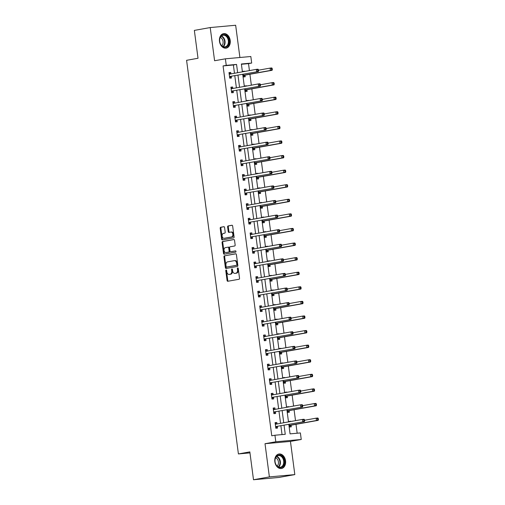 <?xml version="1.0" encoding="UTF-8"?>
<svg xmlns="http://www.w3.org/2000/svg" width="505" height="505" viewBox="0 0 505 505"><rect width="100%" height="100%" fill="white"/><g stroke="black" fill="none" stroke-linecap="round" stroke-linejoin="round"><path stroke-width="0.76" d="M226.133 269.992A0.65 0.442 -95.2 0 0 225.779 270.712L227.067 280.464A0.928 0.631 -95.2 0 0 227.805 281.272L239.029 279.259A0.928 0.631 -95.2 0 0 239.528 278.23L238.246 268.477A0.65 0.442 -95.2 0 0 237.375 268.635L237.539 269.897A2.967 2.02 -95.2 0 1 235.93 273.192L234.995 273.356A2.967 2.02 -95.2 0 1 234.875 273.375A2.967 2.02 -95.2 0 1 232.616 270.781L232.452 269.518A0.65 0.442 -95.2 0 0 231.574 269.676L231.744 270.939A2.967 2.02 -95.2 0 1 230.135 274.228L229.201 274.398A2.967 2.02 -95.2 0 1 229.081 274.411A2.967 2.02 -95.2 0 1 226.821 271.816L226.65 270.554A0.65 0.442 -95.2 0 0 226.133 269.992M226.524 270.2A0.65 0.442 -95.2 0 0 226.467 270.648L227.749 280.401A0.928 0.631 -95.2 0 0 228.266 281.19M238.114 268.123A0.65 0.442 -95.2 0 0 238.063 268.572L238.227 269.834L237.539 269.897M232.319 269.159A0.65 0.442 -95.2 0 0 232.262 269.613L232.433 270.876L231.744 270.939M219.486 41.378A7.36 5.378 79.8 0 0 226.145 48.145A7.36 5.378 79.8 0 0 230.211 40.406A7.36 5.378 79.8 0 0 223.551 33.646A7.36 5.378 79.8 0 0 219.486 41.378M274.827 461.747A7.36 5.378 79.8 0 0 281.487 468.507A7.36 5.378 79.8 0 0 285.552 460.775A7.36 5.378 79.8 0 0 278.893 454.014A7.36 5.378 79.8 0 0 274.827 461.747M224.586 227.502A0.928 0.631 -95.2 0 0 223.848 226.695L220.698 227.263A0.928 0.631 -95.2 0 0 220.193 228.292L221.619 239.118A0.928 0.631 -95.2 0 0 222.364 239.925L233.581 237.918A0.928 0.631 -95.2 0 0 234.086 236.883L232.66 226.057A0.928 0.631 -95.2 0 0 231.915 225.249L228.115 225.931A0.928 0.631 -95.2 0 0 227.61 226.96L228.222 231.593A0.928 0.631 -95.2 0 0 228.967 232.401L230.854 232.066A2.481 1.692 -95.2 0 1 230.949 232.048A2.481 1.692 -95.2 0 1 232.849 234.295A2.481 1.692 -95.2 0 1 231.498 236.971L224.113 238.297A2.481 1.692 -95.2 0 1 224.012 238.309A2.481 1.692 -95.2 0 1 222.112 236.069A2.481 1.692 -95.2 0 1 223.469 233.386L224.7 233.165A0.928 0.631 -95.2 0 0 225.198 232.136L224.586 227.502M234.478 73.275L233.386 64.993L223.071 65.928L226.246 65.36L225.388 58.814L250.827 56.509L251.686 63.056L241.371 63.99L242.406 71.855M253.504 479.75L269.38 476.903L294.819 474.599L278.943 477.446L253.504 479.75L249.836 451.887L238.41 453.938L186.585 60.31L198.017 58.264L194.349 30.401L210.219 27.554L214.593 60.745L225.388 58.814M294.819 474.599L290.451 441.408L265.011 443.712L269.38 476.903M265.011 443.712L275.806 441.78L274.941 435.234L285.256 434.3L284.062 425.248M223.071 65.928L271.766 435.802L274.941 435.234M224.454 255.801A0.928 0.631 -95.2 0 0 223.955 256.83L225.382 267.663A0.928 0.631 -95.2 0 0 226.12 268.464L237.344 266.457A0.928 0.631 -95.2 0 0 237.842 265.428L236.416 254.596A0.928 0.631 -95.2 0 0 235.671 253.794L225.142 255.738A0.928 0.631 -95.2 0 0 224.643 256.767L226.063 267.599A0.928 0.631 -95.2 0 0 226.581 268.382M234.023 239.54L223.267 241.472A0.928 0.631 -95.2 0 0 222.762 242.501L224.188 253.327L223.5 253.39L222.074 242.558A0.928 0.631 -95.2 0 1 222.579 241.529L233.796 239.522A0.928 0.631 -95.2 0 1 234.541 240.329L235.147 244.963A0.928 0.631 -95.2 0 1 234.648 245.992L230.097 246.806A0.928 0.631 -95.2 0 0 229.592 247.835L230.002 250.909A0.928 0.631 -95.2 0 0 230.741 251.717L235.482 250.865A0.65 0.442 -95.2 0 1 235.507 250.865L235.482 250.865M223.5 253.39A0.928 0.631 -95.2 0 0 224.245 254.198L235.652 252.153A0.65 0.442 -95.2 0 0 235.507 250.865M239.907 57.494L235.658 25.25L210.219 27.554M238.41 453.938L249.969 452.89M282.043 434.59L280.887 425.816M280.559 423.329L278.968 411.228M278.64 408.741L277.049 396.646M276.721 394.159L275.13 382.058M274.802 379.571L273.205 367.47M272.883 364.989L271.286 352.888M270.958 350.401L269.367 338.299M269.039 335.812L267.448 323.718M267.12 321.231L265.529 309.129M265.201 306.642L263.604 294.541M263.282 292.06L261.685 279.959M261.356 277.472L259.766 265.371M259.437 262.884L257.847 250.789M257.518 248.302L255.928 236.201M255.599 233.714L254.002 221.613M253.68 219.132L252.083 207.031M251.755 204.544L250.164 192.443M249.836 189.956L248.245 177.861M247.917 175.374L246.326 163.273M245.998 160.786L244.401 148.691M244.079 146.204L242.482 134.103M242.154 131.616L240.563 119.515M240.235 117.027L238.644 104.933M238.316 102.446L236.725 90.344M236.397 87.857L234.8 75.763M276.993 423.966L276.797 422.483L275.08 422.634L275.818 428.246L277.535 428.088L277.333 426.58M275.073 409.385L274.878 407.895L273.161 408.053L273.899 413.658L275.616 413.507L275.414 411.992M273.154 394.796L272.959 393.307L271.236 393.464L271.974 399.076L273.697 398.918L273.495 397.403M271.229 380.208L271.034 378.725L269.316 378.883L270.055 384.488L271.772 384.337L271.576 382.822M269.31 365.626L269.114 364.137L267.397 364.294L268.136 369.906L269.853 369.748L269.657 368.233M267.391 351.038L267.195 349.555L265.478 349.706L266.217 355.318L267.934 355.16L267.732 353.651M265.472 336.456L265.276 334.966L263.559 335.124L264.298 340.73L266.015 340.578L265.813 339.063M263.553 321.868L263.357 320.378L261.634 320.536L262.373 326.148L264.096 325.99L263.894 324.475M261.628 307.286L261.432 305.796L259.715 305.954L260.454 311.56L262.171 311.408L261.975 309.893M259.709 292.698L259.513 291.208L257.796 291.366L258.535 296.978L260.252 296.82L260.056 295.305M257.79 278.11L257.594 276.626L255.877 276.778L256.616 282.39L258.333 282.232L258.131 280.723M255.871 263.528L255.675 262.038L253.958 262.196L254.697 267.801L256.414 267.65L256.212 266.135M253.952 248.94L253.756 247.45L252.033 247.608L252.771 253.22L254.495 253.062L254.293 251.547M252.027 234.358L251.831 232.868L250.114 233.026L250.852 238.631L252.569 238.48L252.374 236.965M250.108 219.77L249.912 218.28L248.195 218.438L248.933 224.05L250.65 223.892L250.455 222.377M248.189 205.181L247.993 203.698L246.276 203.85L247.014 209.461L248.731 209.304L248.536 207.795M246.27 190.6L246.074 189.11L244.357 189.268L245.095 194.873L246.812 194.722L246.61 193.207M244.351 176.011L244.155 174.528L242.432 174.68L243.17 180.291L244.893 180.133L244.691 178.618M242.432 161.43L242.23 159.94L240.513 160.098L241.251 165.703L242.968 165.552L242.772 164.037M240.506 146.841L240.311 145.352L238.594 145.509L239.332 151.121L241.049 150.963L240.853 149.448M238.587 132.253L238.392 130.77L236.675 130.921L237.413 136.533L239.13 136.375L238.934 134.867M236.668 117.671L236.473 116.182L234.756 116.339L235.494 121.945L237.211 121.793L237.009 120.278M234.749 103.083L234.554 101.6L232.83 101.751L233.569 107.363L235.292 107.205L235.09 105.69M232.83 88.501L232.635 87.011L230.911 87.169L231.65 92.775L233.373 92.623L233.171 91.108M230.905 73.913L230.709 72.423L228.992 72.581L229.731 78.193L231.448 78.035L231.252 76.52M297.167 433.221L295.999 424.326M295.513 420.652L294.08 409.738M293.594 406.064L292.155 395.156M291.675 391.476L290.236 380.568M289.756 376.894L288.317 365.98M287.831 362.306L286.398 351.398M285.912 347.724L284.479 336.81M283.993 333.136L282.554 322.228M282.074 318.548L280.635 307.64M280.155 303.966L278.716 293.051M278.23 289.378L276.797 278.47M276.311 274.796L274.878 263.881M274.392 260.208L272.952 249.3M272.473 245.619L271.034 234.711M270.554 231.037L269.114 220.123M268.628 216.449L267.195 205.541M266.709 201.867L265.276 190.953M264.79 187.279L263.357 176.371M262.871 172.691L261.432 161.783M260.952 158.109L259.513 147.195M259.027 143.521L257.594 132.613M257.108 128.939L255.675 118.025M255.189 114.351L253.756 103.443M253.27 99.763L251.831 88.855M251.351 85.181L249.912 74.267M249.426 70.593L248.511 63.624L241.409 64.268M289.214 424.32L289.567 427.003L291.284 426.845L291.088 425.33M290.59 421.53L288.828 421.391L288.885 421.839M287.294 409.738L287.648 412.415L289.365 412.257L289.169 410.748M288.664 406.948L286.909 406.803L286.966 407.251M285.375 395.15L285.729 397.826L287.446 397.675L287.244 396.16M286.745 392.36L284.99 392.221L285.047 392.663M283.457 380.568L283.804 383.245L285.527 383.087L285.325 381.572M284.826 377.778L283.065 377.633L283.128 378.081M281.531 365.98L281.885 368.656L283.608 368.498L283.406 366.99M282.907 363.19L281.146 363.044L281.209 363.493M279.612 351.398L279.966 354.074L281.683 353.917L281.487 352.402M280.988 348.601L279.227 348.463L279.284 348.911M277.693 336.81L278.047 339.486L279.764 339.328L279.568 337.82M279.063 334.02L277.308 333.874L277.365 334.323M275.774 322.222L276.128 324.898L277.845 324.747L277.643 323.232M277.144 319.431L275.389 319.293L275.446 319.734M273.855 307.64L274.202 310.316L275.926 310.158L275.724 308.643M275.225 304.85L273.464 304.704L273.527 305.153M271.93 293.051L272.283 295.728L274.007 295.57L273.805 294.061M273.306 290.261L271.545 290.116L271.608 290.564M270.011 278.47L270.364 281.146L272.081 280.988L271.886 279.473M271.387 275.673L269.626 275.534L269.683 275.982M268.092 263.881L268.445 266.558L270.162 266.4L269.967 264.891M269.462 261.091L267.707 260.946L267.764 261.394M266.173 249.293L266.526 251.97L268.243 251.818L268.041 250.303M267.543 246.503L265.788 246.364L265.845 246.812M264.254 234.711L264.601 237.388L266.324 237.23L266.122 235.715M265.624 231.921L263.863 231.776L263.926 232.224M262.329 220.123L262.682 222.8L264.405 222.648L264.203 221.133M263.705 217.333L261.943 217.194L262.007 217.636M260.41 205.541L260.763 208.218L262.48 208.06L262.284 206.545M261.786 202.745L260.024 202.606L260.081 203.054M258.491 190.953L258.844 193.63L260.561 193.472L260.365 191.963M259.86 188.163L258.106 188.018L258.162 188.466M256.572 176.365L256.925 179.041L258.642 178.89L258.44 177.375M257.941 173.575L256.186 173.436L256.243 173.884M254.653 161.783L255.006 164.46L256.723 164.302L256.521 162.787M256.022 158.993L254.267 158.848L254.324 159.296M252.727 147.195L253.081 149.871L254.804 149.72L254.602 148.205M254.103 144.405L252.342 144.266L252.405 144.708M250.808 132.613L251.162 135.29L252.879 135.132L252.683 133.617M252.184 129.823L250.423 129.678L250.48 130.126M248.889 118.025L249.243 120.701L250.96 120.543L250.764 119.035M250.259 115.235L248.504 115.089L248.561 115.538M246.97 103.437L247.324 106.113L249.041 105.962L248.839 104.447M248.34 100.646L246.585 100.508L246.642 100.956M245.051 88.855L245.405 91.531L247.122 91.373L246.92 89.858M246.421 86.065L244.666 85.919L244.723 86.368M243.132 74.267L243.479 76.943L245.203 76.792L245.001 75.277M244.502 71.476L242.741 71.338L242.804 71.779M248.511 63.624L251.686 63.056M288.822 424.396L290.066 433.864L300.38 432.93L301.245 439.476L275.806 441.78M290.451 441.408L301.245 439.476M237.653 72.707L236.561 64.425L226.246 65.36M283.734 422.761L282.143 410.66M281.815 408.173L280.224 396.078M279.896 393.591L278.305 381.49M277.977 379.002L276.38 366.901M276.052 364.414L274.461 352.32M274.133 349.832L272.542 337.731M272.214 335.244L270.623 323.149M270.295 320.662L268.704 308.561M268.376 306.074L266.779 293.973M266.457 291.492L264.86 279.391M264.532 276.904L262.941 264.803M262.613 262.316L261.022 250.221M260.694 247.734L259.103 235.633M258.775 233.146L257.178 221.045M256.856 218.564L255.259 206.463M254.93 203.976L253.34 191.875M253.011 189.388L251.421 177.293M251.092 174.806L249.502 162.705M249.173 160.218L247.576 148.116M247.254 145.636L245.657 133.535M245.329 131.047L243.738 118.946M243.41 116.459L241.819 104.365M241.491 101.877L239.9 89.776M239.572 87.289L237.975 75.188M242.735 74.336L244.325 86.437M244.654 88.924L246.251 101.025M246.579 103.512L248.17 115.607M248.498 118.094L250.089 130.195M250.417 132.682L252.008 144.784M252.336 147.264L253.927 159.365M254.255 161.852L255.852 173.954M256.18 176.441L257.771 188.535M258.099 191.023L259.69 203.124M260.018 205.611L261.609 217.706M261.937 220.193L263.528 232.294M263.856 234.781L265.453 246.882M265.775 249.369L267.372 261.464M267.7 263.951L269.291 276.052M269.62 278.539L271.21 290.634M271.538 293.121L273.129 305.222M273.457 307.709L275.055 319.81M275.377 322.291L276.974 334.392M277.302 336.879L278.893 348.98M279.221 351.467L280.812 363.562M281.14 366.049L282.731 378.15M283.059 380.637L284.656 392.738M284.978 395.219L286.575 407.32M286.903 409.808L288.494 421.909M233.386 64.993L236.561 64.425M290.545 421.233L288.847 421.536M276.797 422.483L275.099 422.786M274.878 407.895L273.18 408.198M288.626 406.651L286.928 406.954M272.959 393.307L271.254 393.616M286.707 392.063L285.009 392.366M271.034 378.725L269.335 379.028M284.788 377.475L283.09 377.784M269.114 364.137L267.416 364.44M282.869 362.893L281.165 363.196M267.195 349.555L265.497 349.858M280.944 348.305L279.246 348.608M265.276 334.966L263.578 335.269M279.025 333.723L277.327 334.026M263.357 320.378L261.653 320.688M277.106 319.135L275.408 319.438M261.432 305.796L259.734 306.099M275.187 304.547L273.489 304.856M259.513 291.208L257.815 291.518M273.268 289.965L271.564 290.268M257.594 276.626L255.896 276.929M271.343 275.377L269.645 275.68M255.675 262.038L253.977 262.341M269.424 260.795L267.726 261.098M253.756 247.45L252.052 247.759M267.505 246.206L265.807 246.509M251.831 232.868L250.133 233.171M265.586 231.618L263.888 231.928M249.912 218.28L248.214 218.589M263.667 217.036L261.962 217.339M247.993 203.698L246.295 204.001M261.741 202.448L260.043 202.751M246.074 189.11L244.376 189.413M259.822 187.866L258.124 188.169M244.155 174.528L242.45 174.831M257.904 173.278L256.205 173.581M242.23 159.94L240.531 160.243M255.984 158.69L254.286 158.999M240.311 145.352L238.612 145.661M254.066 144.108L252.361 144.411M238.392 130.77L236.693 131.073M252.14 129.52L250.442 129.823M236.473 116.182L234.774 116.485M250.221 114.938L248.523 115.241M234.554 101.6L232.855 101.903M248.302 100.35L246.604 100.653M232.635 87.011L230.93 87.314M246.383 85.762L244.685 86.071M230.709 72.423L229.011 72.733M244.464 71.18L242.76 71.483M229.649 274.354A2.967 2.02 -95.2 0 0 229.769 274.354A2.967 2.02 -95.2 0 0 229.889 274.335L229.201 274.398M232.433 270.876A2.967 2.02 -95.2 0 1 230.823 274.171L229.889 274.335M235.444 273.319A2.967 2.02 -95.2 0 0 235.564 273.312A2.967 2.02 -95.2 0 0 235.684 273.3L234.995 273.356M238.227 269.834A2.967 2.02 -95.2 0 1 236.618 273.129L235.684 273.3M235.904 253.813L225.142 255.738M226.12 266.495A0.65 0.442 -95.2 0 0 226.638 267.057L236.485 265.295A0.65 0.442 -95.2 0 0 236.839 264.576L236.662 263.244A2.967 2.02 -95.2 0 0 234.402 260.649A2.967 2.02 -95.2 0 0 234.282 260.662L227.553 261.868A2.967 2.02 -95.2 0 0 225.943 265.163L226.12 266.495M227.275 267A0.65 0.442 -95.2 0 0 227.326 267L226.638 267.057M234.97 260.599A2.967 2.02 -95.2 0 1 235.09 260.586A2.967 2.02 -95.2 0 1 237.35 263.181L237.527 264.513A0.65 0.442 -95.2 0 1 237.173 265.232L226.612 267.063M231.359 251.66A0.928 0.631 -95.2 0 0 231.429 251.654L235.671 250.897M225.375 247.652A2.481 1.692 -95.2 0 0 224.024 250.335A2.481 1.692 -95.2 0 0 225.924 252.576A2.481 1.692 -95.2 0 0 226.025 252.563L228.626 252.096A0.928 0.631 -95.2 0 0 229.125 251.067L228.721 247.993A0.928 0.631 -95.2 0 0 227.976 247.185L225.375 247.652M226.511 252.519A2.481 1.692 -95.2 0 0 226.612 252.513A2.481 1.692 -95.2 0 0 226.707 252.5L226.025 252.563M228.052 247.179L228.664 247.122A0.928 0.631 -95.2 0 1 229.409 247.93L229.813 251.004A0.928 0.631 -95.2 0 1 229.314 252.033L226.707 252.5M224.188 253.327A0.928 0.631 -95.2 0 0 224.706 254.116M224.599 238.253A2.481 1.692 -95.2 0 0 224.7 238.246A2.481 1.692 -95.2 0 0 224.801 238.234L224.113 238.297M231.05 232.048L231.536 232.003A2.481 1.692 -95.2 0 1 231.637 231.991A2.481 1.692 -95.2 0 1 233.537 234.232A2.481 1.692 -95.2 0 1 232.186 236.914L224.801 238.234M232.142 225.268L228.803 225.868A0.928 0.631 -95.2 0 0 228.298 226.897L228.91 231.536A0.928 0.631 -95.2 0 0 229.428 232.319M224.075 226.713L221.386 227.2A0.928 0.631 -95.2 0 0 220.881 228.228L222.307 239.054A0.928 0.631 -95.2 0 0 222.825 239.843M289.523 426.643L291.17 425.26A0.947 0.644 84.8 0 1 291.404 425.147L318.194 420.349L316.477 420.501L316.168 418.165L304.591 420.242M289.365 425.488L289.453 425.412A0.947 0.644 84.8 0 1 289.681 425.305L316.477 420.501L318.415 419.548L318.289 418.607L317.601 418.67L317.727 419.605M317.601 418.67L316.168 418.165L317.885 418.007L318.289 418.607M318.415 419.548L318.194 420.349M275.932 426.548L304.446 421.593L275.932 426.548A0.947 0.644 -95.2 0 0 275.705 426.662L275.616 426.731M303.972 420.854L302.729 421.751L302.419 419.415L304.136 419.257L304.54 419.857L303.852 419.92L303.972 420.854L304.66 420.791L304.54 419.857M275.275 424.149L275.377 424.187A0.947 0.644 -95.2 0 0 275.623 424.213L302.419 419.415L303.852 419.92M277.649 426.397A0.947 0.644 -95.2 0 0 277.422 426.504L275.768 427.887M275.162 423.291L276.948 423.979M304.446 421.593L304.66 420.791M276.645 456.097A6.369 4.652 -100.2 0 1 283.286 457.833A6.369 4.652 -100.2 0 1 282.724 466.607A6.369 4.652 -100.2 0 1 276.077 464.871A6.369 4.652 -100.2 0 1 276.645 456.097M282.181 466.273A5.902 4.305 79.8 0 0 283.255 459.342A5.902 4.305 79.8 0 0 278.324 455.598A5.902 4.305 79.8 0 0 276.551 456.545A5.902 4.305 79.8 0 0 275.477 463.47A5.902 4.305 79.8 0 0 280.408 467.213A5.902 4.305 79.8 0 0 282.181 466.273M275.667 457.776A4.646 3.39 -100.2 0 1 278.356 461.513A4.646 3.39 -100.2 0 1 277.245 466.014A4.646 3.39 -100.2 0 1 277.157 466.102M280.976 468.552L280.881 468.571A7.316 5.34 79.8 0 0 280.976 468.552A7.316 5.34 79.8 0 0 283.172 467.384A7.316 5.34 79.8 0 0 284.504 458.792A7.316 5.34 79.8 0 0 278.394 454.153A7.316 5.34 79.8 0 0 278.293 454.172M228.98 40.564A6.369 4.652 -100.2 0 1 225.173 47.3A6.369 4.652 -100.2 0 1 219.7 41.41A6.369 4.652 -100.2 0 1 223.513 34.675A6.369 4.652 -100.2 0 1 228.98 40.564M219.725 41.435A5.902 4.305 79.8 0 0 225.066 46.851A5.902 4.305 79.8 0 0 228.323 40.653A5.902 4.305 79.8 0 0 222.983 35.236A5.902 4.305 79.8 0 0 219.725 41.435M220.319 37.408A4.646 3.39 -100.2 0 1 223.071 41.511A4.646 3.39 -100.2 0 1 221.815 45.734M225.634 48.19L225.539 48.202A7.316 5.34 79.8 0 0 225.634 48.19A7.316 5.34 79.8 0 0 229.668 40.501A7.316 5.34 79.8 0 0 223.052 33.785A7.316 5.34 79.8 0 0 222.951 33.803L223.052 33.785M287.598 412.055L289.251 410.672A0.947 0.644 84.8 0 1 289.479 410.565L316.275 405.761L314.558 405.919L314.249 403.583L302.672 405.654M287.446 410.9L287.534 410.83A0.947 0.644 84.8 0 1 287.762 410.716L314.558 405.919L316.49 404.959L316.37 404.025L315.682 404.088L315.808 405.023M315.682 404.088L314.249 403.583L315.966 403.426L316.37 404.025M316.49 404.959L316.275 405.761M285.678 397.473L287.332 396.09A0.947 0.644 84.8 0 1 287.56 395.977L314.356 391.179L312.639 391.331L312.33 388.995L300.746 391.072M285.527 396.318L285.615 396.242A0.947 0.644 84.8 0 1 285.843 396.135L312.639 391.331L314.571 390.371L314.451 389.437L313.763 389.5L313.883 390.434M313.763 389.5L312.33 388.995L314.047 388.837L314.451 389.437M314.571 390.371L314.356 391.179M274.013 411.966L302.527 407.011L274.013 411.966A0.947 0.644 -95.2 0 0 273.786 412.074L273.697 412.149M302.053 406.266L300.803 407.163L300.5 404.827L302.217 404.669L302.621 405.269L301.933 405.332L302.053 406.266L302.741 406.203L302.621 405.269M273.356 409.561L273.457 409.606A0.947 0.644 -95.2 0 0 273.704 409.631L300.5 404.827L301.933 405.332M275.73 411.809A0.947 0.644 -95.2 0 0 275.503 411.922L273.849 413.305M273.243 408.709L275.029 409.391M302.527 407.011L302.741 406.203M272.094 397.378L300.608 392.423L272.094 397.378A0.947 0.644 -95.2 0 0 271.86 397.492L271.778 397.561M300.134 391.684L298.884 392.581L298.575 390.239L300.298 390.087L300.696 390.687L300.014 390.75L300.134 391.684L300.822 391.621L300.696 390.687M271.438 394.979L271.538 395.017A0.947 0.644 -95.2 0 0 271.785 395.043L298.575 390.239L300.014 390.75M273.811 397.227A0.947 0.644 -95.2 0 0 273.584 397.334L271.93 398.716M271.324 394.121L273.11 394.803M300.608 392.423L300.822 391.621M283.76 382.885L285.413 381.502A0.947 0.644 84.8 0 1 285.641 381.389L312.437 376.591L310.714 376.749L310.411 374.407L298.827 376.484M283.608 381.73L283.69 381.66A0.947 0.644 84.8 0 1 283.924 381.546L310.714 376.749L312.652 375.789L312.532 374.855L311.844 374.918L311.964 375.853M311.844 374.918L310.411 374.407L312.128 374.255L312.532 374.855M312.652 375.789L312.437 376.591M281.841 368.297L283.494 366.914A0.947 0.644 84.8 0 1 283.722 366.807L310.512 362.003L308.795 362.161L308.486 359.825L296.908 361.896M281.689 367.141L281.771 367.072A0.947 0.644 84.8 0 1 281.998 366.965L308.795 362.161L310.733 361.201L310.607 360.267L309.918 360.33L310.045 361.264M309.918 360.33L308.486 359.825L310.209 359.667L310.607 360.267M310.733 361.201L310.512 362.003M279.921 353.715L281.569 352.332A0.947 0.644 84.8 0 1 281.803 352.219L308.593 347.421L306.876 347.573L306.567 345.237L294.989 347.314M279.764 352.559L279.852 352.484A0.947 0.644 84.8 0 1 280.079 352.376L306.876 347.573L308.814 346.619L308.688 345.685L308 345.742L308.126 346.683M308 345.742L306.567 345.237L308.29 345.079L308.688 345.685M308.814 346.619L308.593 347.421M270.169 382.796L298.682 377.835L270.169 382.796A0.947 0.644 -95.2 0 0 269.941 382.904L269.859 382.973M298.215 377.096L296.965 377.992L296.656 375.657L298.379 375.499L298.777 376.099L298.089 376.162L298.215 377.096L298.903 377.033L298.777 376.099M269.518 380.391L269.62 380.429A0.947 0.644 -95.2 0 0 269.866 380.454L296.656 375.657L298.089 376.162M271.892 382.638A0.947 0.644 -95.2 0 0 271.658 382.746L270.011 384.135M269.405 379.533L271.191 380.221M298.682 377.835L298.903 377.033M268.25 368.208L296.763 363.253L268.25 368.208A0.947 0.644 -95.2 0 0 268.022 368.315L267.934 368.391M296.296 362.514L295.046 363.404L294.737 361.069L296.454 360.917L296.858 361.517L296.17 361.574L296.296 362.514L296.984 362.451L296.858 361.517M267.599 365.809L267.694 365.847A0.947 0.644 -95.2 0 0 267.94 365.873L294.737 361.069L296.17 361.574M269.967 368.05A0.947 0.644 -95.2 0 0 269.739 368.164L268.086 369.546M267.486 364.951L269.266 365.633M296.763 363.253L296.984 362.451M266.331 353.62L294.844 348.665L266.331 353.62A0.947 0.644 -95.2 0 0 266.103 353.734L266.015 353.803M294.371 347.926L293.127 348.822L292.818 346.487L294.535 346.329L294.939 346.929L294.251 346.992L294.371 347.926L295.059 347.863L294.939 346.929M265.674 351.221L265.775 351.259A0.947 0.644 -95.2 0 0 266.021 351.284L292.818 346.487L294.251 346.992M268.048 353.468A0.947 0.644 -95.2 0 0 267.82 353.576L266.167 354.958M265.561 350.363L267.347 351.051M294.844 348.665L295.059 347.863M277.996 339.126L279.65 337.744A0.947 0.644 84.8 0 1 279.877 337.637L306.674 332.833L304.957 332.991L304.648 330.655L293.07 332.726M277.845 337.971L277.933 337.902A0.947 0.644 84.8 0 1 278.16 337.788L304.957 332.991L306.895 332.031L306.769 331.097L306.08 331.16L306.207 332.094M306.08 331.16L304.648 330.655L306.365 330.497L306.769 331.097M306.895 332.031L306.674 332.833M264.412 339.038L292.925 334.083L264.412 339.038A0.947 0.644 -95.2 0 0 264.184 339.145L264.096 339.221M292.452 333.338L291.202 334.234L290.899 331.899L292.616 331.741L293.02 332.341L292.332 332.404L292.452 333.338L293.14 333.275L293.02 332.341M263.755 336.633L263.856 336.677A0.947 0.644 -95.2 0 0 264.102 336.702L290.899 331.899L292.332 332.404M266.129 338.88A0.947 0.644 -95.2 0 0 265.901 338.994L264.248 340.376M263.642 335.781L265.428 336.463M292.925 334.083L293.14 333.275M276.077 324.545L277.731 323.162A0.947 0.644 84.8 0 1 277.958 323.048L304.755 318.251L303.038 318.402L302.729 316.067L291.151 318.144M275.926 323.389L276.014 323.314A0.947 0.644 84.8 0 1 276.241 323.206L303.038 318.402L304.969 317.443L304.85 316.509L304.161 316.572L304.281 317.506M304.161 316.572L302.729 316.067L304.446 315.909L304.85 316.509M304.969 317.443L304.755 318.251M262.493 324.45L291.006 319.495L262.493 324.45A0.947 0.644 -95.2 0 0 262.259 324.563L262.177 324.633M290.533 318.756L289.283 319.652L288.98 317.31L290.697 317.159L291.101 317.759L290.413 317.822L290.533 318.756L291.221 318.693L291.101 317.759M261.836 322.051L261.937 322.089A0.947 0.644 -95.2 0 0 262.183 322.114L288.98 317.31L290.413 317.822M264.21 324.298A0.947 0.644 -95.2 0 0 263.982 324.406L262.329 325.788M261.723 321.193L263.509 321.874M291.006 319.495L291.221 318.693M274.158 309.956L275.812 308.574A0.947 0.644 84.8 0 1 276.039 308.467L302.836 303.663L301.113 303.821L300.81 301.479L289.226 303.555M274.007 308.801L274.095 308.732A0.947 0.644 84.8 0 1 274.322 308.618L301.113 303.821L303.05 302.861L302.931 301.927L302.243 301.99L302.362 302.924M302.243 301.99L300.81 301.479L302.527 301.327L302.931 301.927M303.05 302.861L302.836 303.663M260.567 309.868L289.081 304.906L260.567 309.868A0.947 0.644 -95.2 0 0 260.34 309.975L260.258 310.045M288.614 304.168L287.364 305.064L287.055 302.729L288.778 302.571L289.176 303.17L288.488 303.234L288.614 304.168L289.302 304.105L289.176 303.17M259.917 307.463L260.018 307.501A0.947 0.644 -95.2 0 0 260.264 307.526L287.055 302.729L288.488 303.234M262.291 309.71A0.947 0.644 -95.2 0 0 262.057 309.817L260.41 311.206M259.804 306.604L261.59 307.293M289.081 304.906L289.302 304.105M272.239 295.368L273.893 293.986A0.947 0.644 84.8 0 1 274.12 293.878L300.911 289.075L299.194 289.232L298.884 286.897L287.307 288.967M272.088 294.213L272.17 294.144A0.947 0.644 84.8 0 1 272.397 294.036L299.194 289.232L301.132 288.273L301.005 287.339L300.323 287.402L300.443 288.336M300.323 287.402L298.884 286.897L300.608 286.739L301.005 287.339M301.132 288.273L300.911 289.075M258.648 295.28L287.162 290.325L258.648 295.28A0.947 0.644 -95.2 0 0 258.421 295.393L258.333 295.463M286.695 289.586L285.445 290.482L285.136 288.14L286.853 287.989L287.257 288.589L286.569 288.645L286.695 289.586L287.383 289.523L287.257 288.589M257.998 292.881L258.093 292.919A0.947 0.644 -95.2 0 0 258.339 292.944L285.136 288.14L286.569 288.645M260.365 295.122A0.947 0.644 -95.2 0 0 260.138 295.236L258.484 296.618M257.885 292.023L259.665 292.704M287.162 290.325L287.383 289.523M270.32 280.786L271.968 279.404A0.947 0.644 84.8 0 1 272.201 279.29L298.992 274.493L297.275 274.644L296.965 272.309L285.388 274.385M270.169 279.631L270.251 279.555A0.947 0.644 84.8 0 1 270.478 279.448L297.275 274.644L299.212 273.691L299.086 272.757L298.398 272.814L298.524 273.754M298.398 272.814L296.965 272.309L298.689 272.151L299.086 272.757M299.212 273.691L298.992 274.493M256.729 280.692L285.243 275.736L256.729 280.692A0.947 0.644 -95.2 0 0 256.502 280.805L256.414 280.875M284.776 274.998L283.526 275.894L283.217 273.558L284.934 273.401L285.338 274L284.65 274.064L284.776 274.998L285.458 274.935L285.338 274M256.073 278.293L256.174 278.331A0.947 0.644 -95.2 0 0 256.42 278.356L283.217 273.558L284.65 274.064M258.446 280.54A0.947 0.644 -95.2 0 0 258.219 280.647L256.565 282.03M255.959 277.434L257.746 278.122M285.243 275.736L285.458 274.935M268.395 266.198L270.049 264.816A0.947 0.644 84.8 0 1 270.276 264.708L297.073 259.905L295.356 260.062L295.046 257.727L283.469 259.797M268.243 265.043L268.332 264.974A0.947 0.644 84.8 0 1 268.559 264.86L295.356 260.062L297.293 259.103L297.167 258.169L296.479 258.232L296.605 259.166M296.479 258.232L295.046 257.727L296.763 257.569L297.167 258.169M297.293 259.103L297.073 259.905M254.81 266.11L283.324 261.154L254.81 266.11A0.947 0.644 -95.2 0 0 254.583 266.217L254.495 266.293M282.85 260.41L281.601 261.306L281.298 258.97L283.015 258.812L283.419 259.412L282.731 259.475L282.85 260.41L283.539 260.353L283.419 259.412M254.154 263.711L254.255 263.749A0.947 0.644 -95.2 0 0 254.501 263.774L281.298 258.97L282.731 259.475M256.527 265.952A0.947 0.644 -95.2 0 0 256.3 266.066L254.646 267.448M254.04 262.852L255.827 263.534M283.324 261.154L283.539 260.353M266.476 251.616L268.13 250.234A0.947 0.644 84.8 0 1 268.357 250.12L295.154 245.323L293.437 245.474L293.127 243.139L281.55 245.215M266.324 250.461L266.413 250.385A0.947 0.644 84.8 0 1 266.64 250.278L293.437 245.474L295.368 244.515L295.248 243.58L294.56 243.644L294.68 244.578M294.56 243.644L293.127 243.139L294.844 242.981L295.248 243.58M295.368 244.515L295.154 245.323M252.891 251.522L281.405 246.566L252.891 251.522A0.947 0.644 -95.2 0 0 252.658 251.635L252.576 251.705M280.932 245.828L279.682 246.724L279.379 244.382L281.096 244.231L281.5 244.83L280.812 244.893L280.932 245.828L281.62 245.765L281.5 244.83M252.235 249.123L252.336 249.161A0.947 0.644 -95.2 0 0 252.582 249.186L279.379 244.382L280.812 244.893M254.608 251.37A0.947 0.644 -95.2 0 0 254.381 251.477L252.727 252.86M252.121 248.264L253.908 248.946M281.405 246.566L281.62 245.765M264.557 237.028L266.211 235.646A0.947 0.644 84.8 0 1 266.438 235.538L293.235 230.734L291.511 230.892L291.208 228.55L279.625 230.627M264.405 235.873L264.494 235.803A0.947 0.644 84.8 0 1 264.721 235.69L291.511 230.892L293.449 229.933L293.329 228.999L292.641 229.062L292.761 229.996M292.641 229.062L291.208 228.55L292.925 228.399L293.329 228.999M293.449 229.933L293.235 230.734M250.966 236.94L279.48 231.978L250.966 236.94A0.947 0.644 -95.2 0 0 250.739 237.047L250.657 237.123M279.012 231.239L277.763 232.136L277.453 229.8L279.177 229.642L279.574 230.242L278.886 230.305L279.012 231.239L279.701 231.176L279.574 230.242M250.316 234.535L250.417 234.573A0.947 0.644 -95.2 0 0 250.663 234.598L277.453 229.8L278.886 230.305M252.689 236.782A0.947 0.644 -95.2 0 0 252.462 236.889L250.808 238.278M250.202 233.676L251.989 234.364M279.48 231.978L279.701 231.176M262.638 222.446L264.292 221.057A0.947 0.644 84.8 0 1 264.519 220.95L291.309 216.146L289.592 216.304L289.283 213.968L277.706 216.039M262.486 221.285L262.568 221.215A0.947 0.644 84.8 0 1 262.796 221.108L289.592 216.304L291.53 215.345L291.404 214.41L290.722 214.473L290.842 215.408M290.722 214.473L289.283 213.968L291.006 213.811L291.404 214.41M291.53 215.345L291.309 216.146M249.047 222.351L277.561 217.396L249.047 222.351A0.947 0.644 -95.2 0 0 248.82 222.465L248.731 222.535M277.093 216.658L275.844 217.554L275.534 215.212L277.251 215.061L277.655 215.66L276.967 215.717L277.093 216.658L277.782 216.594L277.655 215.66M248.397 219.953L248.492 219.991A0.947 0.644 -95.2 0 0 248.738 220.016L275.534 215.212L276.967 215.717M250.764 222.194A0.947 0.644 -95.2 0 0 250.537 222.307L248.889 223.69M248.283 219.094L250.063 219.776M277.561 217.396L277.782 216.594M260.719 207.858L262.366 206.476A0.947 0.644 84.8 0 1 262.6 206.362L289.39 201.564L287.673 201.716L287.364 199.38L275.787 201.457M260.567 206.703L260.649 206.627A0.947 0.644 84.8 0 1 260.877 206.52L287.673 201.716L289.611 200.763L289.485 199.828L288.797 199.885L288.923 200.826M288.797 199.885L287.364 199.38L289.087 199.222L289.485 199.828M289.611 200.763L289.39 201.564M247.128 207.763L275.642 202.808L247.128 207.763A0.947 0.644 -95.2 0 0 246.901 207.877L246.812 207.946M275.175 202.069L273.925 202.966L273.615 200.63L275.332 200.472L275.736 201.072L275.048 201.135L275.175 202.069L275.856 202.006L275.736 201.072M246.472 205.365L246.573 205.402A0.947 0.644 -95.2 0 0 246.819 205.428L273.615 200.63L275.048 201.135M248.845 207.612A0.947 0.644 -95.2 0 0 248.618 207.719L246.964 209.102M246.358 204.506L248.144 205.194M275.642 202.808L275.856 202.006M258.794 193.27L260.447 191.887A0.947 0.644 84.8 0 1 260.675 191.78L287.471 186.976L285.754 187.134L285.445 184.798L273.868 186.869M258.642 192.115L258.73 192.045A0.947 0.644 84.8 0 1 258.958 191.932L285.754 187.134L287.692 186.175L287.566 185.24L286.878 185.303L287.004 186.238M286.878 185.303L285.445 184.798L287.162 184.641L287.566 185.24M287.692 186.175L287.471 186.976M245.209 193.181L273.723 188.226L245.209 193.181A0.947 0.644 -95.2 0 0 244.982 193.289L244.893 193.364M273.249 187.481L272.006 188.378L271.696 186.042L273.413 185.884L273.817 186.484L273.129 186.547L273.249 187.481L273.937 187.424L273.817 186.484M244.553 190.783L244.654 190.821A0.947 0.644 -95.2 0 0 244.9 190.846L271.696 186.042L273.129 186.547M246.926 193.024A0.947 0.644 -95.2 0 0 246.699 193.137L245.045 194.52M244.439 189.924L246.225 190.606M273.723 188.226L273.937 187.424M256.875 178.688L258.528 177.305A0.947 0.644 84.8 0 1 258.756 177.192L285.552 172.394L283.835 172.546L283.526 170.21L271.949 172.287M256.723 177.533L256.811 177.457A0.947 0.644 84.8 0 1 257.039 177.35L283.835 172.546L285.767 171.586L285.647 170.652L284.959 170.715L285.079 171.65M284.959 170.715L283.526 170.21L285.243 170.052L285.647 170.652M285.767 171.586L285.552 172.394M243.29 178.593L271.804 173.638L243.29 178.593A0.947 0.644 -95.2 0 0 243.056 178.707L242.974 178.776M271.33 172.899L270.08 173.796L269.777 171.454L271.494 171.302L271.898 171.902L271.21 171.965L271.33 172.899L272.018 172.836L271.898 171.902M242.634 176.195L242.735 176.232A0.947 0.644 -95.2 0 0 242.981 176.258L269.777 171.454L271.21 171.965M245.007 178.442A0.947 0.644 -95.2 0 0 244.78 178.549L243.126 179.931M242.52 175.336L244.306 176.018M271.804 173.638L272.018 172.836M254.956 164.1L256.609 162.717A0.947 0.644 84.8 0 1 256.837 162.61L283.633 157.806L281.91 157.964L281.607 155.622L270.024 157.699M254.804 162.945L254.892 162.875A0.947 0.644 84.8 0 1 255.12 162.761L281.91 157.964L283.848 157.005L283.728 156.07L283.04 156.133L283.16 157.068M283.04 156.133L281.607 155.622L283.324 155.471L283.728 156.07M283.848 157.005L283.633 157.806M241.365 164.011L269.878 159.05L241.365 164.011A0.947 0.644 -95.2 0 0 241.137 164.119L241.055 164.194M269.411 158.311L268.161 159.208L267.852 156.872L269.575 156.714L269.973 157.314L269.285 157.377L269.411 158.311L270.099 158.248L269.973 157.314M240.715 161.606L240.816 161.644A0.947 0.644 -95.2 0 0 241.062 161.669L267.852 156.872L269.285 157.377M243.088 163.854A0.947 0.644 -95.2 0 0 242.861 163.961L241.207 165.35M240.601 160.748L242.387 161.436M269.878 159.05L270.099 158.248M253.037 149.518L254.69 148.129A0.947 0.644 84.8 0 1 254.918 148.022L281.714 143.218L279.991 143.376L279.682 141.04L268.105 143.111M252.885 148.356L252.967 148.287A0.947 0.644 84.8 0 1 253.194 148.18L279.991 143.376L281.929 142.416L281.803 141.482L281.121 141.545L281.241 142.479M281.121 141.545L279.682 141.04L281.405 140.882L281.803 141.482M281.929 142.416L281.714 143.218M239.446 149.423L267.959 144.468L239.446 149.423A0.947 0.644 -95.2 0 0 239.218 149.537L239.13 149.606M267.492 143.729L266.242 144.626L265.933 142.284L267.65 142.132L268.054 142.732L267.366 142.795L267.492 143.729L268.18 143.666L268.054 142.732M238.796 147.024L238.89 147.062A0.947 0.644 -95.2 0 0 239.136 147.088L265.933 142.284L267.366 142.795M241.163 149.265A0.947 0.644 -95.2 0 0 240.935 149.379L239.288 150.761M238.682 146.166L240.462 146.848M267.959 144.468L268.18 143.666M251.118 134.93L252.765 133.547A0.947 0.644 84.8 0 1 252.999 133.434L279.789 128.636L278.072 128.788L277.763 126.452L266.185 128.529M250.966 133.774L251.048 133.699A0.947 0.644 84.8 0 1 251.275 133.591L278.072 128.788L280.01 127.834L279.884 126.9L279.196 126.957L279.322 127.898M279.196 126.957L277.763 126.452L279.486 126.3L279.884 126.9M280.01 127.834L279.789 128.636M237.527 134.841L266.04 129.88L237.527 134.841A0.947 0.644 -95.2 0 0 237.299 134.949L237.211 135.018M265.573 129.141L264.323 130.037L264.014 127.702L265.731 127.544L266.135 128.144L265.447 128.207L265.573 129.141L266.255 129.078L266.135 128.144M236.87 132.436L236.971 132.474A0.947 0.644 -95.2 0 0 237.217 132.499L264.014 127.702L265.447 128.207M239.244 134.684A0.947 0.644 -95.2 0 0 239.016 134.791L237.363 136.173M236.757 131.578L238.543 132.266M266.04 129.88L266.255 129.078M249.192 120.341L250.846 118.959A0.947 0.644 84.8 0 1 251.073 118.852L277.87 114.048L276.153 114.206L275.844 111.87L264.267 113.941M249.041 119.186L249.129 119.117A0.947 0.644 84.8 0 1 249.356 119.003L276.153 114.206L278.091 113.246L277.965 112.312L277.277 112.375L277.403 113.309M277.277 112.375L275.844 111.87L277.561 111.712L277.965 112.312M278.091 113.246L277.87 114.048M235.608 120.253L264.121 115.298L235.608 120.253A0.947 0.644 -95.2 0 0 235.38 120.36L235.292 120.436M263.648 114.553L262.404 115.449L262.095 113.114L263.812 112.956L264.216 113.556L263.528 113.619L263.648 114.553L264.336 114.496L264.216 113.556M234.951 117.854L235.052 117.892A0.947 0.644 -95.2 0 0 235.298 117.918L262.095 113.114L263.528 113.619M237.325 120.095A0.947 0.644 -95.2 0 0 237.097 120.209L235.444 121.591M234.838 116.996L236.624 117.678M264.121 115.298L264.336 114.496M247.273 105.76L248.927 104.377A0.947 0.644 84.8 0 1 249.154 104.264L275.951 99.466L274.234 99.618L273.925 97.282L262.348 99.359M247.122 104.604L247.21 104.529A0.947 0.644 84.8 0 1 247.437 104.421L274.234 99.618L276.166 98.664L276.046 97.724L275.358 97.787L275.477 98.721M275.358 97.787L273.925 97.282L275.642 97.124L276.046 97.724M276.166 98.664L275.951 99.466M233.689 105.665L262.202 100.71L233.689 105.665A0.947 0.644 -95.2 0 0 233.455 105.779L233.373 105.848M261.729 99.971L260.479 100.867L260.176 98.526L261.893 98.374L262.297 98.974L261.609 99.037L261.729 99.971L262.417 99.908L262.297 98.974M233.032 103.266L233.133 103.304A0.947 0.644 -95.2 0 0 233.379 103.329L260.176 98.526L261.609 99.037M235.406 105.513A0.947 0.644 -95.2 0 0 235.178 105.621L233.525 107.003M232.919 102.408L234.705 103.089M262.202 100.71L262.417 99.908M245.354 91.171L247.008 89.789A0.947 0.644 84.8 0 1 247.235 89.682L274.032 84.878L272.309 85.036L272.006 82.694L260.422 84.771M245.203 90.016L245.291 89.947A0.947 0.644 84.8 0 1 245.518 89.833L272.309 85.036L274.247 84.076L274.127 83.142L273.439 83.205L273.558 84.139M273.439 83.205L272.006 82.694L273.723 82.542L274.127 83.142M274.247 84.076L274.032 84.878M231.763 91.083L260.277 86.121L231.763 91.083A0.947 0.644 -95.2 0 0 231.536 91.19L231.454 91.266M259.81 85.383L258.56 86.279L258.251 83.944L259.974 83.786L260.372 84.386L259.684 84.449L259.81 85.383L260.498 85.32L260.372 84.386M231.113 88.678L231.214 88.716A0.947 0.644 -95.2 0 0 231.46 88.741L258.251 83.944L259.684 84.449M233.487 90.925A0.947 0.644 -95.2 0 0 233.259 91.033L231.606 92.421M231 87.82L232.786 88.508M260.277 86.121L260.498 85.32M243.435 76.59L245.089 75.201A0.947 0.644 84.8 0 1 245.316 75.093L272.113 70.29L270.39 70.447L270.08 68.112L258.503 70.182M243.284 75.428L243.366 75.359A0.947 0.644 84.8 0 1 243.599 75.251L270.39 70.447L272.328 69.488L272.201 68.554L271.52 68.617L271.639 69.551M271.52 68.617L270.08 68.112L271.804 67.954L272.201 68.554M272.328 69.488L272.113 70.29M229.844 76.495L258.358 71.54L229.844 76.495A0.947 0.644 -95.2 0 0 229.617 76.608L229.529 76.678M257.891 70.801L256.641 71.697L256.332 69.355L258.049 69.204L258.453 69.804L257.765 69.867L257.891 70.801L258.579 70.738L258.453 69.804M229.194 74.096L229.289 74.134A0.947 0.644 -95.2 0 0 229.535 74.159L256.332 69.355L257.765 69.867M231.561 76.337A0.947 0.644 -95.2 0 0 231.334 76.451L229.687 77.833M229.081 73.238L230.861 73.919M258.358 71.54L258.579 70.738M226.467 270.648L225.779 270.712M238.063 268.572L237.375 268.635M232.262 269.613L231.574 269.676M230.823 274.171L230.135 274.228M236.618 273.129L235.93 273.192M227.749 280.401L227.067 280.464M226.063 267.599L225.382 267.663M224.643 256.767L223.955 256.83M237.173 265.232L236.485 265.295M237.527 264.513L236.839 264.576M237.35 263.181L236.662 263.244M222.762 242.501L222.074 242.558M223.267 241.472L222.579 241.529M231.429 251.654L230.741 251.717M229.314 252.033L228.626 252.096M229.813 251.004L229.125 251.067M229.409 247.93L228.721 247.993M232.186 236.914L231.498 236.971M228.91 231.536L228.222 231.593M228.298 226.897L227.61 226.96M228.803 225.868L228.115 225.931M222.307 239.054L221.619 239.118M220.881 228.228L220.193 228.292M221.386 227.2L220.698 227.263M291.17 425.26L289.453 425.412M291.404 425.147L289.681 425.305M275.377 424.187L276.159 424.118M275.705 426.662L277.422 426.504M276.753 456.356A5.902 4.305 -100.2 0 1 280.262 461.071A5.902 4.305 -100.2 0 1 278.874 466.866A5.902 4.305 -100.2 0 1 278.672 467.049M278.318 466.904A5.706 4.166 79.8 0 0 278.463 466.765A5.706 4.166 79.8 0 0 279.82 461.198A5.706 4.166 79.8 0 0 276.475 456.621M221.411 35.994A5.902 4.305 -100.2 0 1 225.015 41.246A5.902 4.305 -100.2 0 1 223.33 46.687M222.97 46.536A5.706 4.166 79.8 0 0 224.555 41.315A5.706 4.166 79.8 0 0 221.133 36.253M289.251 410.672L287.534 410.83M289.479 410.565L287.762 410.716M287.332 396.09L285.615 396.242M287.56 395.977L285.843 396.135M273.457 409.606L274.24 409.53M273.786 412.074L275.503 411.922M271.538 395.017L272.321 394.948M271.86 397.492L273.584 397.334M285.413 381.502L283.69 381.66M285.641 381.389L283.924 381.546M283.494 366.914L281.771 367.072M283.722 366.807L281.998 366.965M281.569 352.332L279.852 352.484M281.803 352.219L280.079 352.376M269.62 380.429L270.396 380.36M269.941 382.904L271.658 382.746M267.694 365.847L268.477 365.778M268.022 368.315L269.739 368.164M265.775 351.259L266.558 351.19M266.103 353.734L267.82 353.576M279.65 337.744L277.933 337.902M279.877 337.637L278.16 337.788M263.856 336.677L264.639 336.601M264.184 339.145L265.901 338.994M277.731 323.162L276.014 323.314M277.958 323.048L276.241 323.206M261.937 322.089L262.72 322.02M262.259 324.563L263.982 324.406M275.812 308.574L274.095 308.732M276.039 308.467L274.322 308.618M260.018 307.501L260.795 307.431M260.34 309.975L262.057 309.817M273.893 293.986L272.17 294.144M274.12 293.878L272.397 294.036M258.093 292.919L258.876 292.849M258.421 295.393L260.138 295.236M271.968 279.404L270.251 279.555M272.201 279.29L270.478 279.448M256.174 278.331L256.957 278.261M256.502 280.805L258.219 280.647M270.049 264.816L268.332 264.974M270.276 264.708L268.559 264.86M254.255 263.749L255.038 263.673M254.583 266.217L256.3 266.066M268.13 250.234L266.413 250.385M268.357 250.12L266.64 250.278M252.336 249.161L253.119 249.091M252.658 251.635L254.381 251.477M266.211 235.646L264.494 235.803M266.438 235.538L264.721 235.69M250.417 234.573L251.193 234.503M250.739 237.047L252.462 236.889M264.292 221.057L262.568 221.215M264.519 220.95L262.796 221.108M248.492 219.991L249.274 219.921M248.82 222.465L250.537 222.307M262.366 206.476L260.649 206.627M262.6 206.362L260.877 206.52M246.573 205.402L247.355 205.333M246.901 207.877L248.618 207.719M260.447 191.887L258.73 192.045M260.675 191.78L258.958 191.932M244.654 190.821L245.436 190.745M244.982 193.289L246.699 193.137M258.528 177.305L256.811 177.457M258.756 177.192L257.039 177.35M242.735 176.232L243.517 176.163M243.056 178.707L244.78 178.549M256.609 162.717L254.892 162.875M256.837 162.61L255.12 162.761M240.816 161.644L241.592 161.575M241.137 164.119L242.861 163.961M254.69 148.129L252.967 148.287M254.918 148.022L253.194 148.18M238.89 147.062L239.673 146.993M239.218 149.537L240.935 149.379M252.765 133.547L251.048 133.699M252.999 133.434L251.275 133.591M236.971 132.474L237.754 132.405M237.299 134.949L239.016 134.791M250.846 118.959L249.129 119.117M251.073 118.852L249.356 119.003M235.052 117.892L235.835 117.816M235.38 120.36L237.097 120.209M248.927 104.377L247.21 104.529M249.154 104.264L247.437 104.421M233.133 103.304L233.916 103.235M233.455 105.779L235.178 105.621M247.008 89.789L245.291 89.947M247.235 89.682L245.518 89.833M231.214 88.716L231.997 88.646M231.536 91.19L233.259 91.033M245.089 75.201L243.366 75.359M245.316 75.093L243.599 75.251M229.289 74.134L230.072 74.065M229.617 76.608L231.334 76.451M229.769 274.354L229.081 274.411M235.564 273.312L234.875 273.375M235.09 260.586L234.402 260.649M231.391 251.66L230.709 251.724M226.612 252.513L225.924 252.576M228.702 247.122L228.014 247.179M224.7 238.246L224.012 238.309M231.637 231.991L230.949 232.048"/></g></svg>
